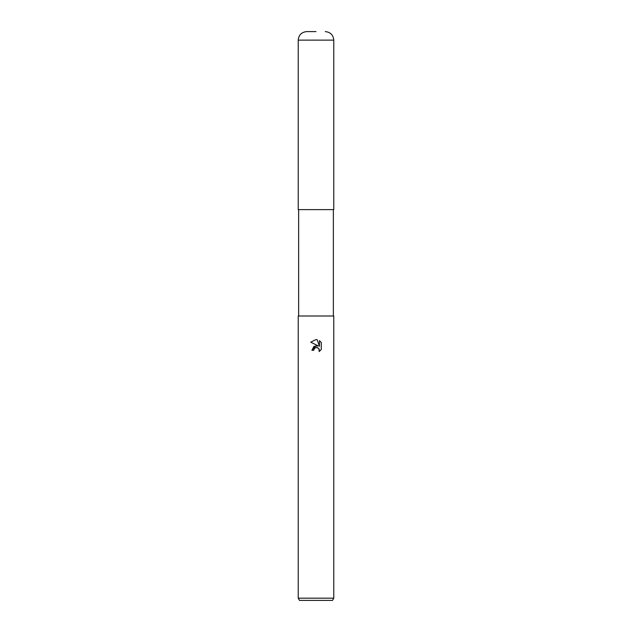 <?xml version="1.0" encoding="UTF-8"?>
<svg xmlns="http://www.w3.org/2000/svg" width="632" height="632" viewBox="0 0 632 632"><rect width="100%" height="100%" fill="white"/><g stroke="black" fill="none" stroke-linecap="round" stroke-linejoin="round"><path stroke-width="0.95" d="M318.267 345.902L313.914 346.431L311.908 350.294L316 345.625L318.267 345.902L310.715 342.181L316 339.574L317.146 339.7L319.452 346.336L319.452 340.656L321.277 342.505L321.285 349.512L319.16 351.55L319.46 350.278L318.631 348.272L316 347.505L317.454 347.568M316 598.18L333.775 598.18L333.775 316L298.225 316L298.225 598.18L316 598.18M298.225 598.18L299.505 600.4L332.495 600.4L333.775 598.18M315.565 347.639L314.08 349.006L313.78 350.294L313.97 349.259M317.146 339.7L316.15 339.582M316 339.574L310.723 342.181M321.277 342.505L319.452 340.656M318.963 348.674L319.16 351.55L321.277 349.512M313.78 350.294L311.908 350.294M316 31.6L306.757 31.6L316 31.6M333.775 40.132L298.225 40.132L298.225 209.627L333.775 209.627L333.775 40.132C333.269 34.95 330.425 32.106 325.243 31.6M333.356 209.627L333.356 316M298.644 209.627L298.644 316M298.225 40.132C298.731 34.95 301.575 32.106 306.757 31.6"/></g></svg>

